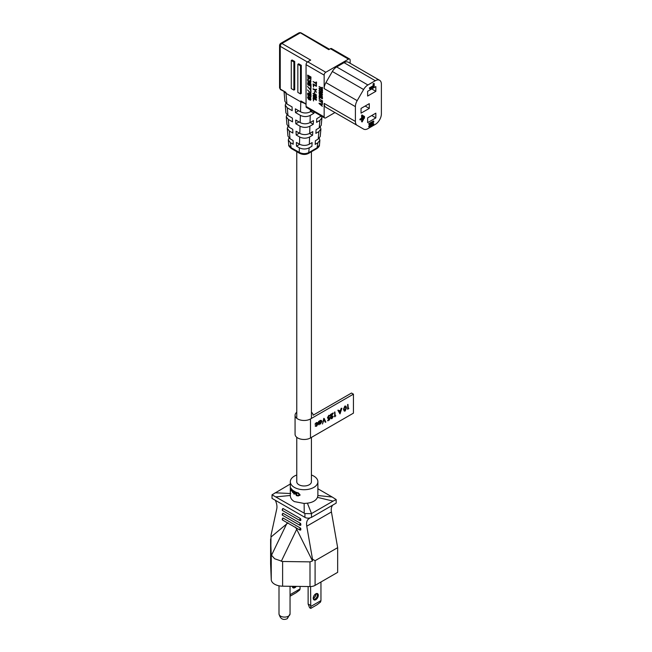 <?xml version="1.0" encoding="UTF-8"?>
<svg xmlns="http://www.w3.org/2000/svg" width="652" height="652" viewBox="0 0 652 652"><rect width="100%" height="100%" fill="white"/><g stroke="black" fill="none" stroke-linecap="round" stroke-linejoin="round"><path stroke-width="0.98" d="M296.766 437.313L296.766 481.755A7.327 4.23 0 0 0 298.918 484.746A7.327 4.23 0 0 0 306.905 485.658A7.327 4.23 0 0 0 311.428 481.755L311.428 437.411M311.428 412.235A9.022 5.208 180 0 1 313.123 415.202L351.51 393.042L353.441 394.15L310.482 418.959A9.022 5.208 180 0 1 297.719 418.959A9.022 5.208 180 0 1 295.071 415.275A9.022 5.208 180 0 1 296.766 412.235M353.441 394.15L353.441 413.148L310.482 437.957A9.022 5.208 180 0 1 297.719 437.957A9.022 5.208 180 0 1 295.071 434.273L295.071 415.275M315.34 426.269L315.258 425.642L316.301 425.626L317.345 423.026M315.291 424.33L316.627 422.798L317.793 422.659L318.209 423.572L316.603 426.237L315.291 426.221L316.627 425.813L317.85 423.808L316.627 423.205L315.584 424.387L314.965 424.142L316.301 422.61L317.614 422.577M318.909 424.843L318.575 421.347L319.26 421.339L319.26 421.909L320.425 420.605L321.485 420.499L321.917 421.461L320.417 424.036L319.26 424.028L318.909 424.843L319.26 421.339M318.934 421.722L320.099 420.418L321.314 420.426M344.183 410.98L343.49 409.228L344.835 406.074L345.804 406.114M348.885 408.291L347.606 409.114L347.956 404.387L348.282 408.641L348.885 408.291L348.282 408.258M340.002 413.89L337.858 410.214L338.575 410.19L339.154 411.306L340.931 410.279L341.909 408.266L340.002 413.89L338.192 410.41L338.575 410.19M338.999 411.013L340.597 410.084L341.192 408.291L341.909 408.266M335.829 415.829L334.549 416.652L334.9 411.925L335.226 416.18L335.829 415.829L335.226 415.797M330.833 417.533L331.681 417.965L332.593 416.392L333.27 416.383L331.99 418.625L331.167 418.739L330.482 417.777L331.941 414.476M331.004 418.608L330.482 417.777M330.808 417.965L332.585 414.11L330.76 415.161L330.434 414.509L333.09 412.969L331.159 417.728L331.681 417.965M327.948 420.842L329.276 419.611L329.488 418.299L328.16 418.755L327.793 417.883L329.162 415.503L330.36 416.09L329.138 415.984L328.152 417.704L329.089 418.152L329.953 417.427L329.553 419.921L327.622 420.654L329.081 418.625M328.005 418.633L327.467 417.696L328.836 415.316L330.026 415.903M330.36 416.09L329.814 415.34M327.817 417.508L328.763 417.965L329.953 417.427M325.462 422.284L324.158 419.472L322.471 424.004L324.183 418.494L325.837 422.064L325.136 422.088L324.06 419.782M322.471 424.004L323.799 418.339L324.183 418.494M347.932 409.309L347.606 404.59M345.169 406.261L345.984 406.18L346.473 407.883L345.169 411.021L344.329 411.102L343.816 409.423L344.835 406.074M346.122 408.087L345.152 406.734L344.313 407.997L344.166 409.22L345.152 410.564L346.122 408.087L344.827 406.546M345.756 406.693L345.152 406.734M344.574 410.613L345.152 410.564L345.796 407.899M340.026 412.985L340.735 410.85L339.333 411.656L340.026 412.985M339.79 412.529L340.254 411.135M334.875 416.848L334.549 412.129M331.159 417.728L332.007 418.152L332.593 416.392M330.76 415.161L330.434 414.509M330.76 414.696L333.416 413.164M328.152 417.704L328.763 417.965M319.439 423.596L321.566 421.665L320.417 421.021L319.26 422.985L320.409 423.629L321.566 421.665L321.232 420.931M319.26 422.985L319.586 423.718M321.24 421.469L321.045 420.866M317.524 423.083L317.524 423.621M315.707 425.927L315.258 425.642M293.775 493.914L294.37 494.118M332.887 505.023A11.63 6.716 -120 0 0 331.436 511.959L337.654 547.664L337.654 572.35L315.095 585.382A6.976 4.026 180 0 1 309.993 586.556L282.609 586.189A11.63 6.716 180 0 1 274.655 584.225A11.63 6.716 180 0 1 271.248 579.636L270.613 563.825A6.976 4.026 180 0 1 270.613 563.727A6.976 4.026 180 0 1 270.613 563.63M271.248 579.636L271.248 554.942L274.655 558.764L282.609 561.494L282.609 586.189M318.323 595.292A3.602 2.078 -60 0 1 315.78 599.701A3.602 2.078 -60 0 1 313.229 598.234L313.229 598.234A3.602 2.078 -60 0 1 315.78 593.817A3.602 2.078 -60 0 1 318.323 595.292M313.237 597.925A2.91 1.679 120 0 0 313.832 598.992A2.91 1.679 120 0 0 316.073 598.218A2.91 1.679 120 0 0 317.337 595.292A2.91 1.679 120 0 0 316.733 593.956A2.91 1.679 120 0 0 315.519 593.98M296.269 586.376A3.602 2.078 -60 0 1 292.34 586.319M292.455 586.319A2.91 1.679 120 0 0 292.935 586.93A2.91 1.679 120 0 0 294.973 586.352M313.571 598.112A3.602 2.078 120 0 0 315.845 594.176M315.796 593.882A2.91 1.679 -60 0 1 315.861 594.437L315.861 594.437A2.91 1.679 -60 0 1 313.799 597.998A2.91 1.679 -60 0 1 313.294 598.218M297.255 492.773L298.176 492.92L299.969 494.86L298.086 496.033L297.255 495.659L299.472 494.77L297.345 492.684L298.257 492.822L300.026 494.762L299.838 495.463M297.361 495.357L298.151 495.593L299.537 494.672M296.375 494.077L295.674 494.167M294.802 491.681A13.969 8.069 0 0 0 295.201 491.869L295.706 493.988L296.277 493.646L296.277 492.341A13.969 8.069 0 0 0 296.717 492.504L296.717 495.724A13.969 8.069 0 0 1 296.277 495.561L296.277 494.175A13.969 8.069 0 0 1 296.269 494.167L295.56 494.257L294.802 492.961L294.932 491.6A13.782 7.954 0 0 0 295.315 491.787L295.812 493.898L296.383 493.556M296.277 492.341L296.383 492.252A13.782 7.954 0 0 0 296.815 492.415L296.717 495.724M336.171 499.562L333.082 501.111L317.475 497.362L317.883 495.528L332.194 497.028L336.171 499.562L336.171 503.124L311.501 517.37L309.415 518.063A4.654 2.689 180 0 1 304.924 517.37L272.023 498.372L272.023 494.811L290.311 484.012M296.766 475.015A13.782 7.954 0 0 0 290.311 481.755A13.782 7.954 0 0 0 294.354 487.378A13.782 7.954 0 0 0 309.374 489.106A13.782 7.954 0 0 0 317.883 481.755A13.782 7.954 0 0 0 313.84 476.123A13.782 7.954 0 0 0 311.428 475.015M290.311 481.755L290.311 495.479C290.352 497.949 291.697 499.986 294.354 501.592L304.142 503.458L307.402 503.173L311.501 513.564L311.501 517.37M317.475 497.362C315.992 500.565 312.634 502.505 307.402 503.173M282.243 514.485L283.041 513.287L300.482 523.352L300.808 525.056L300.808 523.923M300.808 525.056L300.482 525.251A1.165 0.668 -60 0 1 299.896 525.308A1.165 0.668 -60 0 1 299.716 524.371A1.165 0.668 -60 0 1 300.482 523.352M281.273 561.323L296.717 529.302L312.504 560.956L312.504 559.18L315.095 560.687L315.095 585.382M331.436 511.959L306.766 526.197L312.504 559.18M306.766 526.197A11.63 6.716 60 0 1 308.975 518.69A11.63 6.716 60 0 1 309.415 518.47M275.315 500.271A11.63 6.716 60 0 1 276.758 508.878L271.02 535.227L270.613 563.825M288.054 522.822L271.02 537.003M282.243 519.228L283.041 518.03A1.165 0.668 120 0 0 282.283 519.057A1.165 0.668 120 0 0 282.463 519.986L299.896 530.052A1.165 0.668 -60 0 1 299.716 529.122A1.165 0.668 -60 0 1 300.482 528.096L283.041 518.03M300.482 528.096L300.808 529.807L300.808 528.666M300.808 529.807L300.482 529.994A1.165 0.668 -60 0 1 299.896 530.052L300.711 530.019M296.717 529.302L295.47 527.109M282.243 509.734L283.041 508.536L300.482 518.601L300.808 520.312L300.808 519.171M300.808 520.312L300.482 520.5A1.165 0.668 -60 0 1 299.896 520.557A1.165 0.668 -60 0 1 299.716 519.628A1.165 0.668 -60 0 1 300.482 518.601M311.297 513.678L304.924 513.572L272.023 494.811M333.082 501.111L311.501 513.564M290.979 488.095A13.782 7.954 0 0 0 291.134 488.356L291.819 489.848L290.988 489.823L291.672 490.817L291.175 490.94L290.979 488.095M291.151 488.698L291.648 489.888L290.988 489.823M293.441 492.276L293.441 490.703L293.441 492.276M293.155 492.301L292.618 492.284M293.294 492.945A13.969 8.069 0 0 1 293.033 492.757L291.941 490.907L292.104 489.579A13.782 7.954 0 0 0 292.365 489.831L292.715 492.024L293.123 491.771M291.941 489.636A13.969 8.069 0 0 0 292.21 489.888L292.561 492.089L293.123 490.467A13.782 7.954 0 0 0 293.441 490.703M294.329 491.274L294.199 493.523L294.329 491.274A13.782 7.954 0 0 1 293.979 491.062L293.84 491.135A13.969 8.069 0 0 0 294.199 491.347M337.654 547.664L315.095 560.687M317.883 488.764L332.194 497.028M271.248 554.942L270.613 539.033L270.613 563.727M309.993 586.556L309.993 561.869L282.609 561.494M309.993 561.869L312.504 560.956M275.111 492.79L290.719 493.54M304.231 513.173L304.142 503.458M290.311 495.479L276 496.873M290.05 596.23L296.122 592.725L299.684 590.036L300.067 588.927L290.05 594.714M300.067 586.425L300.067 588.927M310.596 586.556L310.76 608.397L309.61 607.729L308.127 604.029L308.127 586.531M310.76 608.397L317.011 604.787L320.531 602.073L320.955 600.606L310.841 606.45M320.955 581.991L320.955 600.606M308.127 604.029L310.596 605.447M299.871 495.414L300.026 494.762M299.325 495.373L299.472 494.77M296.269 494.167L295.56 494.257M296.277 493.646L295.812 493.898M293.84 491.135L293.84 493.311A13.969 8.069 0 0 0 294.199 493.523M293.009 492.366L292.463 492.341M290.988 489.864L291.387 490.614M291.216 490.654L291.672 490.817M291.411 489.057L290.988 489.481L291.42 489.668L291.24 489.098L291.42 489.668M291.159 489.448L291.591 489.628M279.879 44.206L280.727 43.358L281.892 43.472A2.323 1.345 120 0 0 280.727 44.703L279.879 44.206L279.561 45.371L280.246 46.325L307.41 62.005M379.611 80.286A8.606 4.971 -60 0 1 381.387 84.222L381.387 113.855A8.606 4.971 -60 0 1 375.307 124.393L367.907 128.664A8.606 4.971 -60 0 1 363.604 129.096L357.182 125.388A8.606 4.971 -60 0 1 355.397 121.443L355.397 106.643A8.606 4.971 -60 0 1 357.182 100.644L363.604 89.528A8.606 4.971 -60 0 1 367.907 84.98L375.307 80.709A8.606 4.971 -60 0 1 379.611 80.286L348.355 62.242A8.606 4.971 120 0 0 344.052 62.665L336.652 66.936A8.606 4.971 120 0 0 332.349 71.484L325.927 82.6A8.606 4.971 120 0 0 324.15 88.599L324.15 75.11A2.323 1.345 -60 0 1 325.796 72.258L348.494 59.153A2.323 1.345 -60 0 1 349.659 59.039L331.558 48.59A2.323 1.345 120 0 0 330.409 48.704L328.771 49.65L299.985 32.6L301.151 32.91L298.82 32.91L280.727 43.358M362.61 115.82L362.985 120.221L363.474 119.935L363.474 115.754L362.61 115.82L362.985 120.221M371.412 123.326L368.706 126.292L369.081 127.311L373.808 124.581L373.433 123.603L371.208 124.891M373.808 123.815L370.442 125.763L373.808 121.94L373.433 120.97L368.706 123.701L369.081 124.671L372.602 122.641L369.081 126.504L368.706 126.292M363.604 129.096L332.349 111.052A8.606 4.971 120 0 0 332.373 111.06L363.604 129.096M369.268 103.668L361.045 108.411L361.045 113.163L369.268 108.411L369.268 103.668M375.845 113.163L367.622 117.906L367.622 122.657L375.845 117.906L375.845 113.163M375.845 91.321L375.845 86.569L367.622 91.321L367.622 96.064L375.845 91.321L371.738 88.941M369.366 87.93L369.733 88.908L374.175 86.341L374.175 83.489L373.148 83.66L373.148 85.746L369.366 87.93L369.733 88.908M361.624 119.202L361.624 121.72L362.488 121.647L362.121 114.972L361.624 115.257L361.624 118.199L359.953 119.169L359.953 119.74L361.999 118.982L361.999 121.932M363.596 116.39L363.971 118.517L364.46 118.232L364.46 116.325L363.596 116.39L363.971 118.517M349.659 59.039A2.323 1.345 -60 0 1 350.14 60.106L350.14 63.268M334.957 112.551L325.796 117.841A2.323 1.345 -60 0 1 324.631 117.955A2.323 1.345 -60 0 1 324.15 116.895L324.15 103.407A8.606 4.971 120 0 0 325.927 107.344L332.349 111.052M299.985 33.024L281.892 43.472L310.678 60.09L307.695 61.81A2.323 1.345 120 0 0 306.057 64.662L306.057 106.447L324.15 116.895M357.182 125.388L325.927 107.344L357.182 125.388M309.578 97.702L309.733 99.234L308.795 99.674L307.532 97.36L308.445 96.7L310.262 97.906L310.751 99.935L310.05 100.245L310.401 98.705L309.284 97.498L309.358 99.601M307.817 96.732L308.608 96.602L310.425 97.816L310.988 99.169L310.548 100.204M308.176 93.57L308.861 95.754L309.007 93.464L310.988 94.418L310.988 97.107L310.474 97.001L310.474 94.703L309.358 94.059L309.798 94.915L309.358 96.121L309.561 94.581M307.817 93.171L308.543 93L308.372 93.57L308.372 93.097L307.605 93.448L307.817 95.225L309.358 96.121M310.474 90.832L310.988 90.938L310.825 93.88L310.825 91.027L310.474 93.203L307.532 89.919L310.474 92.926M310.474 87.344L310.988 87.449L310.825 90.4L310.825 87.547L310.474 89.723L307.532 86.439L310.474 89.438M308.176 83.122L308.861 85.306L309.007 83.016L310.988 83.969L310.988 86.659L310.474 86.553L310.474 84.263L309.358 83.611L309.798 84.475L309.358 85.673L309.561 84.132M307.817 82.722L308.543 82.559L308.372 83.13L308.372 82.649L307.605 83L307.817 84.784L309.358 85.673M307.883 79.12L308.469 79.031L307.883 80.074L308.306 81.581L308.861 81.744L309.072 80.84L310.262 82.478L310.05 80.22L310.825 81.932L310.336 82.991L309.211 81.867L308.094 81.777L307.532 79.797L307.883 79.12L308.306 79.528M308.176 79.52L308.192 81.093L308.95 81.655M309.072 80.84L310.336 82.396M310.05 80.22L310.922 81.239L310.613 82.837M308.119 76.015L307.956 78.297L307.956 75.917L309.072 76.569L309.072 78.623L309.496 78.868L309.496 76.806L310.401 77.335L310.825 79.951L310.988 77.009L310.825 79.951M307.956 78.297L307.695 75.11L310.988 77.009M309.659 76.903L309.496 78.868M313.099 97.881L316.546 99.683L316.383 100.253L313.514 98.599L313.514 100.97L313.099 97.881L316.546 99.683M313.677 98.696L313.514 100.97M314.802 97.67L313.588 97.376L313.099 95.583L314.101 94.793L314.916 95.844M314.867 95.705L316.057 96.162L316.546 97.784L315.894 98.631L314.492 97.898M315.332 94.108L316.057 94.336L316.383 95.665L313.099 93.766L313.099 93.293L315.829 94.866L315.332 94.108L316.383 95.665M313.099 93.293L315.633 94.564M314.288 91.761L314.802 91.867L314.639 93.073L314.288 91.761L314.639 93.073M315.258 90.033L316.383 92.339L314.777 90.147L313.099 89.177L313.099 88.705L314.777 89.674L316.383 89.332L316.383 89.813L315.055 90.074L316.383 92.339M313.099 88.705L314.94 89.577L316.546 89.242L316.383 89.813M313.099 83.953L316.546 85.754L316.383 86.325L313.514 84.67L313.514 87.042L313.099 83.953L316.546 85.754M313.677 84.768L313.514 87.042M316.033 82.013L316.546 82.119L316.383 85.216L316.383 82.209L316.033 83.277L313.099 81.581L316.033 83.089M321.265 104.516L322.341 106.325L319.048 103.546L322.341 104.222L321.012 104.507L322.341 106.325M319.048 103.212L322.504 104.124L322.341 104.556M321.99 101.476L322.504 101.582L322.341 103.782L322.341 101.671L321.99 102.356L319.048 100.661L321.99 102.168M319.048 98.998L322.504 100.807L322.341 101.231L319.048 98.998L322.341 101.231M319.048 96.561L322.504 98.37L322.341 98.794L319.472 97.14L319.472 98.802L319.048 96.561L322.504 98.37M319.635 97.229L319.472 98.802M319.048 95.787L322.504 97.588L322.341 98.02L319.048 95.787L322.341 98.02M321.729 96.203L321.151 95.062L320.727 95.983L319.822 95.787L319.121 93.831L319.961 93.823L319.472 94.752L320.099 95.616L320.727 94.711L321.852 95.135L322.341 96.357L321.778 96.7L321.729 96.203M319.325 93.676L320.124 93.725L319.961 94.149M319.676 94.1L320.45 95.534M320.727 94.711L322.015 95.037L322.267 96.594M319.92 92.837L322.504 94.32L322.341 94.752L319.048 92.853L319.211 92.258L321.689 92.494M319.048 92.356L321.917 92.625L319.048 90.97L319.211 90.538L322.504 92.437L322.341 93.032L319.537 92.804L322.341 94.752M319.635 88.868L319.472 90.432L319.472 88.77L320.588 89.422L321.012 91.101L321.012 89.658L321.917 90.188L322.341 92.095L322.504 90L322.341 92.095M319.472 90.432L319.211 88.101L322.504 90M321.175 89.756L321.012 91.101M321.99 87.344L322.504 87.449L322.341 89.65L322.341 87.547L321.99 88.232L319.048 86.537L321.99 88.044M375.845 117.906L371.738 115.534M369.268 108.411L365.153 106.04M324.631 117.955L306.538 107.515A2.323 1.345 -60 0 1 306.057 106.447M310.417 109.756L310.36 111.794L312.153 110.75M314.028 111.834L313.938 113.261L310.246 115.396C307.035 116.969 303.75 116.969 300.385 115.388L300.156 122.592L295.706 120.025L295.812 123.758L300.042 126.195L299.814 133.399L296.041 131.223L296.155 134.956L299.7 137.001L299.472 144.206C302.838 145.787 306.13 145.787 309.333 144.214L312.121 142.601L311.9 146.268L309.219 147.817C306.016 149.389 302.724 149.389 299.358 147.808L296.497 146.154L296.383 142.421L299.472 144.206M310.246 115.396L310.018 122.6L313.482 120.596L313.262 124.263L309.904 126.203C306.693 127.776 303.408 127.776 300.042 126.195M309.904 126.203L309.676 133.407L312.805 131.598L312.577 135.266L309.561 137.01C306.358 138.583 303.066 138.583 299.7 137.001M319.26 138.305L319.887 140.196L317.858 142.829L315.185 144.369L315.413 140.702L318.2 139.088L320.23 136.464L320.914 128.998L318.885 131.623L315.87 133.367L316.098 129.699L319.219 127.89L321.249 125.257L321.933 117.792L319.904 120.424L316.546 122.364L316.774 118.697L321.216 115.991M306.057 104.353L300.849 100.954L300.8 101.875L303.816 103.057M308.82 95.616L307.956 94.833L308.372 93.57M310.988 94.418L310.825 97.205M309.007 93.464L310.825 94.516M307.532 89.919L310.825 93.88M307.532 86.439L310.825 90.4M308.82 85.176L307.956 84.385L308.372 83.13M310.988 83.969L310.825 86.757M309.007 83.016L310.825 84.067M307.532 75.2L310.825 77.099M316.383 99.78L316.383 100.253M314.663 95.273L314.704 95.803M314.313 94.915L314.492 95.363M316.546 97.784L316.318 98.24M316.546 97.474L316.383 97.881M316.481 97.034L316.383 97.564M316.269 96.52L316.318 97.132M316.057 96.162L316.106 96.61M315.707 95.795L315.894 96.251M316.383 85.852L316.383 86.325M316.383 85.216L316.033 83.749L313.099 81.581M322.341 103.782L321.99 102.69L319.048 100.661M321.102 95.176L320.939 95.608M322.504 92.437L322.341 93.032M319.048 90.636L322.341 92.535M319.048 88.199L322.341 90.098M322.341 89.65L321.99 88.566L319.048 86.537M298.673 63.798L301.297 65.314L301.297 93.423L300.482 93.904L297.85 92.38L297.85 64.271L298.673 63.798M292.088 60L294.72 61.516L294.72 89.626L293.897 90.106L291.265 88.582L291.265 60.473L292.088 60M284.239 91.761L286.008 93.334L285.959 92.356L280.49 89.593L279.561 87.833L280.246 89.055L285.959 92.356M300.8 101.875L286.008 93.334L300.808 101.875L300.499 111.785L295.364 108.819L295.478 112.551L300.385 115.388M313.938 113.261L310.874 111.492M310.36 111.794C307.068 113.383 303.783 113.383 300.499 111.785M321.477 116.137L321.933 117.792M320.287 127.107L320.914 128.998M299.358 147.808L299.219 152.372C302.585 154.027 305.87 154.051 309.072 152.438L317.426 147.621L319.456 144.997L319.887 140.196M312.577 135.266L309.513 133.497M299.333 133.122L296.155 134.956M309.676 133.407C306.391 134.997 303.098 134.997 299.814 133.399M313.262 124.263L310.197 122.495M298.991 121.924L295.812 123.758M310.018 122.6C306.733 124.19 303.441 124.19 300.156 122.592M298.649 110.718L295.478 112.551M308.934 99.275L307.956 98.313L308.306 97.091L309.284 98.297L308.722 99.234M316.033 97.36L315.405 98.11L315.193 96.243L316.033 97.36M313.449 96.186L313.938 95.282L314.639 96.871L313.938 97.335L313.514 95.591M301.297 65.314L300.482 65.787L297.85 64.271M300.482 65.787L300.482 93.904M294.72 61.516L293.897 61.989L291.265 60.473M293.897 61.989L293.897 90.106M284.052 91.647L284.9 101.313L286.937 103.961L292.072 106.92L292.186 110.653L287.279 107.825L287.964 115.551L292.414 118.118L292.528 121.859L288.298 119.414L288.983 127.14L292.756 129.324L292.87 133.057L289.325 131.011L290.001 138.737L293.09 140.522L293.204 144.255L290.344 142.601L288.306 139.952L288.991 137.996M299.675 144.32L296.497 146.154M307.883 98.036L308.046 97.392M308.094 98.631L308.119 98.224M314.916 97.034L315.079 96.618M314.989 97.392L315.079 96.936M315.193 97.824L315.152 97.295M313.514 96.545L313.612 96.088M313.653 96.936L313.677 96.447M313.938 97.335L313.824 96.846M285.926 103.22L285.242 105.176L287.279 107.825M285.242 105.216L285.918 112.902L287.964 115.551M286.945 114.809L286.261 116.765L288.298 119.414M286.269 116.814L286.945 124.499L288.983 127.14M287.972 126.406L287.279 128.362L289.325 131.011M287.287 128.403L287.964 136.089L290.001 138.737M290.344 142.601L291.257 148.501C289.203 146.667 288.371 145.477 288.738 144.923L290.776 147.499L299.219 152.372L299.7 153.375C302.83 154.801 305.796 154.809 308.6 153.375L309.219 147.817M374.175 83.489L373.148 83.66M373.514 83.872L373.148 85.746M373.514 85.966L369.733 88.142M373.808 121.182L368.706 123.701M369.081 123.913L369.081 124.671M369.081 126.504L369.081 127.311M362.488 115.184L361.624 115.257M361.999 115.469L361.624 118.199M361.999 118.411L359.953 119.169M360.32 119.381L360.32 119.952M363.474 115.754L362.985 116.04M364.46 116.325L363.971 116.61M310.482 418.959L310.482 437.957M278.999 585.806L278.999 613.899A5.526 3.187 0 0 0 280.613 616.156A5.526 3.187 0 0 0 288.428 616.156A5.526 3.187 0 0 0 290.05 613.899L287.287 618.691L288.428 616.156M304.924 517.37L304.924 513.572M271.362 555.594L286.798 523.572M283.041 513.287A1.165 0.668 120 0 0 282.283 514.306A1.165 0.668 120 0 0 282.463 515.243L299.896 525.308L300.711 525.276M283.041 508.536A1.165 0.668 120 0 0 282.283 509.562A1.165 0.668 120 0 0 282.463 510.492L299.896 520.557L300.711 520.524M280.727 44.703L280.246 46.325L280.246 89.055L281.069 89.536M330.409 48.704L348.494 59.153M344.052 62.665L375.307 80.709M307.695 61.81L325.796 72.258M355.397 121.443L324.15 103.407M324.15 75.11L306.057 64.662M355.397 106.643L324.15 88.599M336.652 66.936L367.907 84.98M332.349 71.484L363.604 89.528M325.927 82.6L357.182 100.644M309.561 137.01L309.333 144.214M308.6 153.375L316.945 148.558L317.858 142.829M318.2 139.088L318.885 131.623M319.219 127.89L319.904 120.424M320.246 116.692L320.352 115.485M306.057 103.961L300.849 100.954M286 93.334L286.937 103.961M311.428 151.745L311.428 418.413M296.766 151.68L296.766 418.315M290.05 586.287L290.05 613.899M317.883 495.504L317.883 481.755M287.287 618.691C283.025 620.492 280.262 618.895 278.999 613.899M282.813 513.263L282.463 515.243M282.813 508.511L282.463 510.492M282.463 519.986L282.813 518.006M301.151 32.91L329.456 49.25M299.985 32.6L298.82 32.91M279.561 45.371L279.561 87.833M316.945 148.558C318.771 147.165 319.61 145.975 319.456 144.997M288.738 144.923L288.306 139.952M299.7 153.375L291.257 148.501"/></g></svg>
